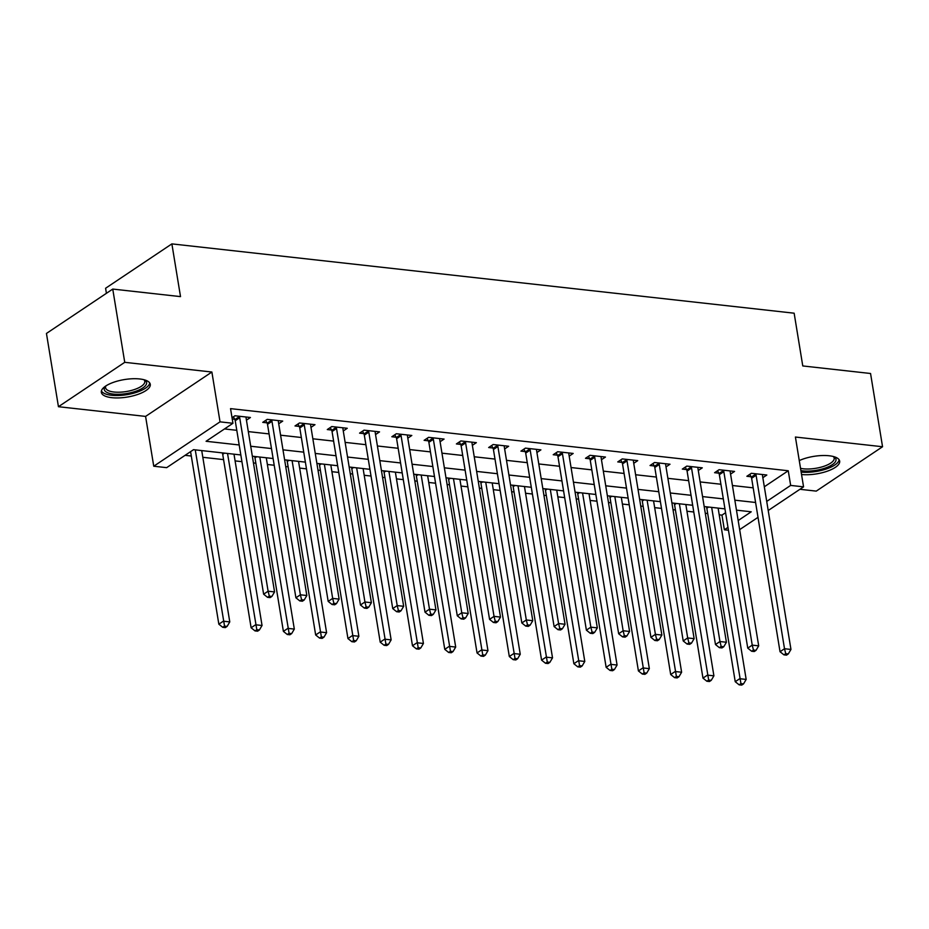 <?xml version="1.0" encoding="UTF-8"?>
<svg xmlns="http://www.w3.org/2000/svg" width="929" height="929" viewBox="0 0 929 929"><rect width="100%" height="100%" fill="white"/><g stroke="black" fill="none" stroke-linecap="round" stroke-linejoin="round"><path stroke-width="1.39" d="M111.828 397.682A24.793 8.86 170.7 0 0 137.794 394.43A24.793 8.86 170.7 0 0 150.277 384.316A24.793 8.86 170.7 0 0 139.78 378.974A24.793 8.86 170.7 0 0 113.802 382.214A24.793 8.86 170.7 0 0 101.331 392.328A24.793 8.86 170.7 0 0 111.828 397.682M801.541 474.51A24.793 8.86 170.7 0 0 827.356 471.166A24.793 8.86 170.7 0 0 839.665 461.109A24.793 8.86 170.7 0 0 829.167 455.767A24.793 8.86 170.7 0 0 799.265 460.575M240.832 454.943L193.534 449.671L166.651 467.659L153.749 466.219L220.034 421.847L232.947 423.287L206.075 441.275L239.194 444.968M145.586 416.413L211.882 372.03L124.741 362.322L112.746 289.07L46.45 333.441L58.446 406.705L145.586 416.413L153.749 466.219M106.417 293.309L105.592 288.257L171.877 243.886L794.144 313.201L802.772 365.945L870.554 373.493L882.55 446.744L795.41 437.036L803.562 486.854L768.213 510.509M799.915 489.293L816.254 491.116L882.55 446.744M728.452 530.238L724.365 529.785L727.976 527.37M719.22 514.829L721.961 515.13L724.365 529.785M185.08 455.326L191.304 456.023M202.824 457.3L223.575 459.611M235.095 460.9L241.923 461.655M253.443 462.944L255.858 463.211M267.366 464.488L274.206 465.255M285.714 466.532L288.129 466.811M299.649 468.088L306.477 468.855M317.997 470.132L320.4 470.399M331.92 471.688L338.748 472.443M350.268 473.732L352.672 473.999M364.191 475.276L371.031 476.043M382.539 477.32L384.954 477.587M396.474 478.876L403.302 479.631M414.822 480.92L417.226 481.187M428.745 482.465L435.573 483.231M447.093 484.508L449.497 484.787M461.016 486.064L467.856 486.831M479.364 488.108L481.779 488.375M493.299 489.664L500.127 490.419M511.647 491.708L514.051 491.975M525.57 493.253L532.398 494.019M543.918 495.296L546.322 495.563M557.841 496.852L564.681 497.607M576.189 498.896L578.604 499.163M590.124 500.441L596.952 501.207M608.472 502.484L610.876 502.763M622.395 504.041L629.223 504.807M640.743 506.084L643.147 506.351M654.666 507.64L661.494 508.395M673.014 509.684L675.429 509.951M686.949 511.229L693.777 511.995M705.297 513.272L707.701 513.54M124.741 362.322L58.446 406.705M721.961 515.13L725.584 512.715M764.323 486.773L788.256 470.759L230.543 408.632L232.947 423.287M224.493 428.943L236.79 430.313M248.31 431.602L269.073 433.913M280.581 435.19L301.344 437.501M312.864 438.79L333.616 441.101M345.135 442.378L365.898 444.689M377.406 445.978L398.169 448.289M409.689 449.578L430.441 451.889M441.96 453.166L462.723 455.477M474.231 456.766L494.994 459.077M506.514 460.354L527.266 462.665M538.785 463.954L559.537 466.265M571.056 467.542L591.819 469.865M603.339 471.142L624.091 473.453M635.61 474.742L656.362 477.053M667.881 478.33L688.644 480.641M700.164 481.93L720.916 484.241M732.435 485.519L753.187 487.841M762.837 477.692L766.831 475.021L751.34 473.291L746.87 476.287L751.062 476.763M730.566 474.104L734.56 471.421L719.069 469.702L714.587 472.698L718.791 473.163M698.283 470.504L702.289 467.833L686.798 466.103L682.316 469.099L686.519 469.563M666.012 466.904L670.006 464.233L654.515 462.503L650.045 465.51L654.237 465.975M633.741 463.316L637.735 460.633L622.244 458.914L617.762 461.91L621.966 462.375M601.458 459.716L605.464 457.045L589.973 455.315L585.491 458.311L589.694 458.787M569.187 456.127L573.181 453.445L557.69 451.726L553.219 454.722L557.412 455.187M536.916 452.528L540.91 449.857L525.419 448.126L520.937 451.122L525.14 451.587M504.644 448.928L508.639 446.257L493.148 444.526L488.666 447.534L492.869 447.999M472.362 445.339L476.356 442.657L460.865 440.938L456.394 443.934L460.587 444.399M440.091 441.739L444.085 439.069L428.594 437.338L424.112 440.334L428.315 440.81M407.819 438.151L411.814 435.469L396.323 433.75L391.841 436.746L396.044 437.211M375.537 434.551L379.543 431.88L364.04 430.15L359.569 433.146L363.762 433.611M343.265 430.951L347.26 428.281L331.769 426.55L327.287 429.558L331.49 430.022M310.994 427.363L314.989 424.681L299.498 422.962L295.016 425.958L299.219 426.423M278.712 423.763L282.718 421.092L267.215 419.362L262.744 422.358L266.937 422.834M246.44 420.175L250.435 417.493L234.944 415.774L232.029 417.713M232.238 418.967L234.665 419.234M211.882 372.03L220.034 421.847M788.256 470.759L790.66 485.414L803.562 486.854M112.746 289.07L180.516 296.618L171.877 243.886M738.172 520.542L751.236 511.798L736.465 510.149M724.945 508.871L704.194 506.549M692.674 505.271L671.911 502.961M660.403 501.672L639.64 499.361M628.12 498.083L607.369 495.772M595.849 494.483L575.097 492.173M563.578 490.895L542.815 488.573M531.295 487.295L510.544 484.984M499.024 483.695L478.272 481.385M466.753 480.107L445.99 477.796M434.47 476.507L413.719 474.196M402.199 472.919L381.447 470.597M369.928 469.319L349.165 467.008M337.645 465.719L316.894 463.408M305.374 462.131L284.622 459.82M273.103 458.531L252.34 456.22M758.018 517.337L739.658 529.623M766.727 501.428L790.66 485.414M250.714 446.245L271.465 448.556M282.985 449.845L303.748 452.156M315.256 453.433L336.019 455.744M347.539 457.033L368.29 459.344M379.81 460.633L400.562 462.944M412.081 464.221L432.844 466.532M444.364 467.821L465.115 470.132M476.635 471.409L497.387 473.72M508.906 475.009L529.669 477.32M541.189 478.609L561.94 480.92M573.46 482.197L594.212 484.508M605.731 485.797L626.494 488.108M638.014 489.386L658.766 491.696M670.285 492.985L691.037 495.296M702.556 496.585L723.319 498.896M734.827 500.174L755.591 502.484M756.101 475.265L751.619 478.261L780.035 651.728L784.506 648.732L756.101 475.265A3.182 2.334 56.2 0 0 755.741 474.15L755.544 473.755M785.725 653.656L783.937 654.852L786.515 655.142L788.303 653.935L785.725 653.656L784.506 648.732L790.962 649.441L762.558 475.985A3.182 2.334 56.2 0 1 762.57 474.905L762.639 474.556M751.619 478.261A3.182 2.334 56.2 0 0 751.259 477.146L749.842 474.301M780.035 651.728L783.937 654.852M788.303 653.935L790.962 649.441M706.295 506.793L706.47 507.129A3.182 2.334 -123.8 0 1 706.83 508.244L735.234 681.712L739.716 678.704L746.173 679.424L718.117 508.105M711.66 507.385L740.936 683.628L739.147 684.836L741.725 685.114L743.514 683.918L740.936 683.628M746.173 679.424L743.514 683.918M739.147 684.836L735.234 681.712M723.83 471.665L719.348 474.661L747.752 648.128L752.235 645.132L723.83 471.665A3.182 2.334 56.2 0 0 723.459 470.55L723.273 470.167M753.454 650.056L751.654 651.252L754.243 651.543L756.032 650.346L753.454 650.056L752.235 645.132L758.691 645.852L730.287 472.385A3.182 2.334 56.2 0 1 730.287 471.317L730.357 470.957M719.348 474.661A3.182 2.334 56.2 0 0 718.988 473.546L717.56 470.701M747.752 648.128L751.654 651.252M756.032 650.346L758.691 645.852M691.548 468.065L687.077 471.073L715.481 644.54L719.963 641.533L691.548 468.065A3.182 2.334 56.2 0 0 691.188 466.962L690.99 466.567M721.171 646.456L719.383 647.664L721.961 647.943L723.761 646.747L721.171 646.456L719.963 641.533L726.408 642.253L698.004 468.785A3.182 2.334 56.2 0 1 698.016 467.717L698.085 467.357M687.077 471.073A3.182 2.334 56.2 0 0 686.705 469.958L685.288 467.113M715.481 644.54L719.383 647.664M723.761 646.747L726.408 642.253M659.276 464.477L654.794 467.473L683.21 640.94L687.681 637.944L659.276 464.477A3.182 2.334 56.2 0 0 658.916 463.362L658.719 462.979M688.9 642.868L687.112 644.064L689.69 644.354L691.478 643.158L688.9 642.868L687.681 637.944L694.137 638.664L665.733 465.197A3.182 2.334 56.2 0 1 665.745 464.117L665.814 463.768M654.794 467.473A3.182 2.334 56.2 0 0 654.434 466.358L653.017 463.513M683.21 640.94L687.112 644.064M691.478 643.158L694.137 638.664M674.024 503.193L674.187 503.53A3.182 2.334 -123.8 0 1 674.559 504.644L702.963 678.112L707.445 675.116L713.902 675.836L685.846 504.505M679.389 503.785L708.664 680.04L706.864 681.236L709.454 681.526L711.242 680.33L708.664 680.04M713.902 675.836L711.242 680.33M706.864 681.236L702.963 678.112M641.753 499.593L641.916 499.941A3.182 2.334 -123.8 0 1 642.287 501.056L670.692 674.512L675.162 671.516L681.619 672.236L653.563 500.917M647.118 500.197L676.382 676.44L674.593 677.647L677.171 677.926L678.971 676.73L676.382 676.44M681.619 672.236L678.971 676.73M674.593 677.647L670.692 674.512M609.47 496.005L609.645 496.341A3.182 2.334 -123.8 0 1 610.005 497.456L638.409 670.924L642.891 667.928L649.348 668.648L621.292 497.317M614.835 496.597L644.111 672.851L642.322 674.048L644.9 674.338L646.689 673.13L644.111 672.851M649.348 668.648L646.689 673.13M642.322 674.048L638.409 670.924M627.005 460.877L622.523 463.873L650.927 637.34L655.409 634.344L627.005 460.877A3.182 2.334 56.2 0 0 626.634 459.762L626.448 459.379M656.629 639.268L654.829 640.464L657.418 640.755L659.207 639.558L656.629 639.268L655.409 634.344L661.866 635.064L633.462 461.597A3.182 2.334 56.2 0 1 633.462 460.529L633.532 460.169M622.523 463.873A3.182 2.334 56.2 0 0 622.163 462.758L620.735 459.925M650.927 637.34L654.829 640.464M659.207 639.558L661.866 635.064M577.199 492.405L577.362 492.742A3.182 2.334 -123.8 0 1 577.733 493.856L606.138 667.324L610.62 664.328L617.077 665.048L589.021 493.729M582.564 493.009L611.839 669.252L610.039 670.448L612.629 670.738L614.417 669.542L611.839 669.252M617.077 665.048L614.417 669.542M610.039 670.448L606.138 667.324M833.859 456.65A21.46 7.664 -9.3 0 1 833.905 456.673A21.46 7.664 -9.3 0 1 823.86 468.506A21.46 7.664 -9.3 0 1 800.903 470.608M800.531 468.332A19.869 7.095 170.7 0 0 822.943 466.613A19.869 7.095 170.7 0 0 834.184 458.102A19.869 7.095 170.7 0 0 833.325 456.499M801.146 472.095A24.642 8.802 170.7 0 0 825.196 469.354A24.642 8.802 170.7 0 0 839.131 459.785M144.471 379.856A21.46 7.664 -9.3 0 1 144.506 379.88A21.46 7.664 -9.3 0 1 139.211 389.913A21.46 7.664 -9.3 0 1 113.326 394.07A21.46 7.664 -9.3 0 1 105.383 386.29A21.46 7.664 -9.3 0 1 105.407 386.255M105.871 385.941A19.869 7.095 170.7 0 0 105.569 387.73A19.869 7.095 170.7 0 0 113.977 392.015A19.869 7.095 170.7 0 0 134.786 389.414A19.869 7.095 170.7 0 0 144.785 381.308A19.869 7.095 170.7 0 0 143.937 379.706M101.412 390.9A24.642 8.802 170.7 0 0 111.538 395.278A24.642 8.802 170.7 0 0 136.133 392.456A24.642 8.802 170.7 0 0 149.743 382.992M594.723 457.289L590.252 460.285L618.656 633.752L623.138 630.756L594.723 457.289A3.182 2.334 56.2 0 0 594.363 456.174L594.165 455.779M624.346 635.68L622.558 636.876L625.136 637.166L626.936 635.959L624.346 635.68L623.138 630.756L629.583 631.465L601.179 458.009A3.182 2.334 56.2 0 1 601.191 456.929L601.26 456.58M590.252 460.285A3.182 2.334 56.2 0 0 589.88 459.17L588.463 456.325M618.656 633.752L622.558 636.876M626.936 635.959L629.583 631.465M544.928 488.817L545.091 489.153A3.182 2.334 -123.8 0 1 545.462 490.268L573.867 663.736L578.349 660.728L584.794 661.448L556.738 490.129M550.293 489.409L579.557 665.652L577.768 666.859L580.346 667.138L582.146 665.942L579.557 665.652M584.794 661.448L582.146 665.942M577.768 666.859L573.867 663.736M562.451 453.689L557.969 456.685L586.385 630.152L590.856 627.156L562.451 453.689A3.182 2.334 56.2 0 0 562.091 452.574L561.894 452.191M592.075 632.08L590.287 633.276L592.865 633.566L594.653 632.37L592.075 632.08L590.856 627.156L597.312 627.876L568.908 454.409A3.182 2.334 56.2 0 1 568.92 453.34L568.989 452.98M557.969 456.685A3.182 2.334 56.2 0 0 557.609 455.57L556.192 452.725M586.385 630.152L590.287 633.276M594.653 632.37L597.312 627.876M512.645 485.217L512.82 485.553A3.182 2.334 -123.8 0 1 513.18 486.668L541.584 660.136L546.066 657.14L552.523 657.86L524.467 486.529M518.01 485.809L547.286 662.063L545.497 663.26L548.075 663.55L549.863 662.354L547.286 662.063M552.523 657.86L549.863 662.354M545.497 663.26L541.584 660.136M530.18 450.089L525.698 453.097L554.102 626.564L558.584 623.556L530.18 450.089A3.182 2.334 56.2 0 0 529.809 448.986L529.623 448.591M559.804 628.48L558.004 629.688L560.593 629.967L562.382 628.77L559.804 628.48L558.584 623.556L565.041 624.276L536.637 450.809A3.182 2.334 56.2 0 1 536.637 449.741L536.707 449.381M525.698 453.097A3.182 2.334 56.2 0 0 525.338 451.982L523.91 449.137M554.102 626.564L558.004 629.688M562.382 628.77L565.041 624.276M480.374 481.617L480.537 481.965A3.182 2.334 -123.8 0 1 480.908 483.08L509.313 656.536L513.795 653.54L520.252 654.26L492.196 482.941M485.739 482.221L515.014 658.464L513.214 659.671L515.804 659.95L517.592 658.754L515.014 658.464M520.252 654.26L517.592 658.754M513.214 659.671L509.313 656.536M497.898 446.501L493.427 449.497L521.831 622.964L526.313 619.968L497.898 446.501A3.182 2.334 56.2 0 0 497.538 445.386L497.34 445.003M527.521 624.892L525.733 626.088L528.311 626.378L530.111 625.182L527.521 624.892L526.313 619.968L532.77 620.688L504.354 447.221A3.182 2.334 56.2 0 1 504.366 446.141L504.435 445.792M493.427 449.497A3.182 2.334 56.2 0 0 493.055 448.382L491.638 445.537M521.831 622.964L525.733 626.088M530.111 625.182L532.77 620.688M448.103 478.029L448.266 478.365A3.182 2.334 -123.8 0 1 448.637 479.48L477.041 652.948L481.524 649.952L487.969 650.672L459.913 479.341M453.468 478.621L482.732 654.875L480.943 656.071L483.521 656.362L485.321 655.154L482.732 654.875M487.969 650.672L485.321 655.154M480.943 656.071L477.041 652.948M465.626 442.901L461.144 445.897L489.56 619.364L494.031 616.368L465.626 442.901A3.182 2.334 56.2 0 0 465.266 441.786L465.069 441.403M495.25 621.292L493.462 622.488L496.04 622.778L497.828 621.582L495.25 621.292L494.031 616.368L500.487 617.088L472.083 443.621A3.182 2.334 56.2 0 1 472.095 442.552L472.164 442.192M461.144 445.897A3.182 2.334 56.2 0 0 460.784 444.782L459.367 441.949M489.56 619.364L493.462 622.488M497.828 621.582L500.487 617.088M415.82 474.429L415.995 474.765A3.182 2.334 -123.8 0 1 416.355 475.88L444.77 649.348L449.241 646.352L455.698 647.072L427.642 475.753M421.185 475.033L450.46 651.275L448.672 652.472L451.25 652.762L453.038 651.566L450.46 651.275M455.698 647.072L453.038 651.566M448.672 652.472L444.77 649.348M433.355 439.312L428.873 442.309L457.277 615.776L461.759 612.78L433.355 439.312A3.182 2.334 56.2 0 0 432.984 438.198L432.798 437.803M462.979 617.704L461.179 618.9L463.768 619.19L465.557 617.982L462.979 617.704L461.759 612.78L468.216 613.488L439.812 440.032A3.182 2.334 56.2 0 1 439.812 438.952L439.881 438.604M428.873 442.309A3.182 2.334 56.2 0 0 428.513 441.194L427.085 438.349M457.277 615.776L461.179 618.9M465.557 617.982L468.216 613.488M383.549 470.84L383.723 471.177A3.182 2.334 -123.8 0 1 384.083 472.292L412.488 645.76L416.97 642.752L423.427 643.472L395.371 472.153M388.914 471.433L418.189 647.676L416.389 648.883L418.979 649.162L420.767 647.966L418.189 647.676M423.427 643.472L420.767 647.966M416.389 648.883L412.488 645.76M401.084 435.713L396.602 438.709L425.006 612.176L429.488 609.18L401.084 435.713A3.182 2.334 56.2 0 0 400.713 434.598L400.515 434.215M430.696 614.104L428.908 615.3L431.497 615.59L433.286 614.394L430.696 614.104L429.488 609.18L435.945 609.9L407.529 436.433A3.182 2.334 56.2 0 1 407.541 435.364L407.61 435.004M396.602 438.709A3.182 2.334 56.2 0 0 396.23 437.594L394.813 434.749M425.006 612.176L428.908 615.3M433.286 614.394L435.945 609.9M351.278 467.241L351.441 467.577A3.182 2.334 -123.8 0 1 351.812 468.692L380.216 642.16L384.699 639.164L391.144 639.884L363.1 468.553M356.643 467.833L385.907 644.087L384.118 645.283L386.696 645.574L388.496 644.378L385.907 644.087M391.144 639.884L388.496 644.378M384.118 645.283L380.216 642.16M368.801 432.113L364.319 435.12L392.735 608.588L397.206 605.58L368.801 432.113A3.182 2.334 56.2 0 0 368.441 431.01L368.244 430.615M398.425 610.504L396.637 611.712L399.215 611.99L401.003 610.794L398.425 610.504L397.206 605.58L403.662 606.3L375.258 432.833A3.182 2.334 56.2 0 1 375.27 431.764L375.339 431.404M364.319 435.12A3.182 2.334 56.2 0 0 363.959 434.006L362.542 431.161M392.735 608.588L396.637 611.712M401.003 610.794L403.662 606.3M318.995 463.641L319.17 463.989A3.182 2.334 -123.8 0 1 319.53 465.104L347.945 638.56L352.416 635.564L358.873 636.284L330.817 464.964M324.36 464.245L353.635 640.487L351.847 641.695L354.425 641.974L356.213 640.778L353.635 640.487M358.873 636.284L356.213 640.778M351.847 641.695L347.945 638.56M336.53 428.524L332.048 431.52L360.452 604.988L364.934 601.992L336.53 428.524A3.182 2.334 56.2 0 0 336.159 427.41L335.973 427.026M366.154 606.916L364.365 608.112L366.943 608.402L368.732 607.206L366.154 606.916L364.934 601.992L371.391 602.712L342.987 429.244A3.182 2.334 56.2 0 1 342.987 428.164L343.056 427.816M332.048 431.52A3.182 2.334 56.2 0 0 331.688 430.406L330.271 427.561M360.452 604.988L364.365 608.112M368.732 607.206L371.391 602.712M286.724 460.052L286.898 460.389A3.182 2.334 -123.8 0 1 287.258 461.504L315.663 634.971L320.145 631.975L326.602 632.695L298.546 461.365M292.089 460.645L321.364 636.899L319.564 638.095L322.154 638.386L323.942 637.178L321.364 636.899M326.602 632.695L323.942 637.178M319.564 638.095L315.663 634.971M304.259 424.925L299.777 427.921L328.181 601.388L332.663 598.392L304.259 424.925A3.182 2.334 56.2 0 0 303.888 423.81L303.69 423.427M333.871 603.316L332.083 604.512L334.672 604.802L336.461 603.606L333.871 603.316L332.663 598.392L339.12 599.112L310.704 425.645A3.182 2.334 56.2 0 1 310.716 424.576L310.785 424.216M299.777 427.921A3.182 2.334 56.2 0 0 299.405 426.806L297.988 423.972M328.181 601.388L332.083 604.512M336.461 603.606L339.12 599.112M254.453 456.453L254.616 456.789A3.182 2.334 -123.8 0 1 254.987 457.904L283.391 631.372L287.874 628.376L294.319 629.096L266.275 457.776M259.818 457.056L289.082 633.299L287.293 634.495L289.871 634.786L291.671 633.59L289.082 633.299M294.319 629.096L291.671 633.59M287.293 634.495L283.391 631.372M271.976 421.336L267.506 424.332L295.91 597.8L300.381 594.804L271.976 421.336A3.182 2.334 56.2 0 0 271.616 420.222L271.419 419.827M301.6 599.728L299.812 600.924L302.389 601.214L304.189 600.006L301.6 599.728L300.381 594.804L306.837 595.512L278.433 422.056A3.182 2.334 56.2 0 1 278.445 420.976L278.514 420.628M267.506 424.332A3.182 2.334 56.2 0 0 267.134 423.218L265.717 420.372M295.91 597.8L299.812 600.924M304.189 600.006L306.837 595.512M222.17 452.864L222.345 453.201A3.182 2.334 -123.8 0 1 222.705 454.316L251.12 627.783L255.591 624.776L262.048 625.496L233.992 454.176M227.535 453.457L256.81 629.699L255.022 630.907L257.6 631.186L259.388 629.99L256.81 629.699M262.048 625.496L259.388 629.99M255.022 630.907L251.12 627.783M239.705 417.736L235.223 420.732L263.627 594.2L268.109 591.204L239.705 417.736A3.182 2.334 56.2 0 0 239.334 416.622L239.148 416.238M269.329 596.128L267.54 597.324L270.118 597.614L271.907 596.418L269.329 596.128L268.109 591.204L274.566 591.924L246.162 418.456A3.182 2.334 56.2 0 1 246.162 417.388L246.243 417.028M235.223 420.732A3.182 2.334 56.2 0 0 234.863 419.618L233.446 416.773M263.627 594.2L267.54 597.324M271.907 596.418L274.566 591.924M190.584 451.645L218.838 624.183L223.32 621.187L229.777 621.907L201.721 450.577M195.264 449.857L224.539 626.111L222.739 627.307L225.329 627.598L227.117 626.401L224.539 626.111M229.777 621.907L227.117 626.401M222.739 627.307L218.838 624.183M755.741 474.15L751.259 477.146M706.83 508.244L708.618 507.048M723.459 470.55L718.988 473.546M691.188 466.962L686.705 469.958M658.916 463.362L654.434 466.358M674.559 504.644L676.347 503.448M642.287 501.056L644.064 499.86M610.005 497.456L611.793 496.26M626.634 459.762L622.163 462.758M577.733 493.856L579.522 492.66M594.363 456.174L589.88 459.17M545.462 490.268L547.239 489.072M562.091 452.574L557.609 455.57M513.18 486.668L514.968 485.472M529.809 448.986L525.338 451.982M480.908 483.08L482.697 481.884M497.538 445.386L493.055 448.382M448.637 479.48L450.414 478.284M465.266 441.786L460.784 444.782M416.355 475.88L418.143 474.684M432.984 438.198L428.513 441.194M384.083 472.292L385.872 471.096M400.713 434.598L396.23 437.594M351.812 468.692L353.589 467.496M368.441 431.01L363.959 434.006M319.53 465.104L321.318 463.908M336.159 427.41L331.688 430.406M287.258 461.504L289.047 460.308M303.888 423.81L299.405 426.806M254.987 457.904L256.764 456.708M271.616 420.222L267.134 423.218M222.705 454.316L224.493 453.12M239.334 416.622L234.863 419.618"/></g></svg>
